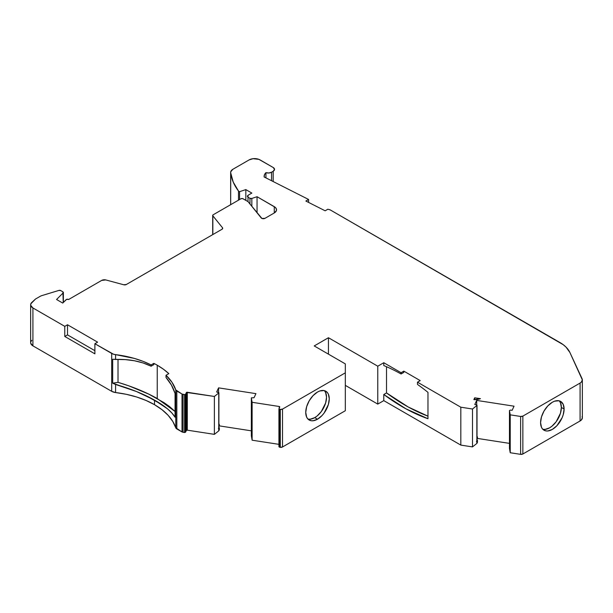 <?xml version="1.0" encoding="UTF-8"?>
<svg xmlns="http://www.w3.org/2000/svg" width="613" height="613" viewBox="0 0 613 613"><rect width="100%" height="100%" fill="white"/><g stroke="black" fill="none" stroke-linecap="round" stroke-linejoin="round"><path stroke-width="0.92" d="M118.018 359.402L118.018 382.351L128.784 385.83L148.614 394.059L164.008 402.634L169.701 406.695L175.057 411.484L169.701 406.695L164.008 402.634L148.614 394.059L128.784 385.83L118.018 382.351L118.018 359.402L118.018 382.351L112.677 383.171L112.677 359.279L115.581 359.456L115.581 354.651A77.361 44.665 180 0 1 151.089 364.934L151.089 366.206L143.12 362.957L134.477 360.766L125.221 359.609L115.581 359.456L115.581 354.651A7.739 4.467 180 0 1 111.689 353.433L111.689 391.332A7.739 4.467 0 0 0 115.581 392.55L126.362 394.32L136.584 396.979L146.04 400.458L154.522 404.695L154.522 400.128C164.828 405.898 171.678 411.599 175.057 417.231L171.901 413.016L175.057 417.231L175.057 393.385L171.41 385.041L166.016 377.501L166.016 375.263A77.361 44.665 180 0 1 175.77 389.891L175.77 427.79A77.361 44.665 0 0 0 154.522 404.695L154.522 400.128L167.357 408.725L171.901 413.016L167.357 408.725L161.548 404.427L145.971 395.714L136.454 391.523L112.677 383.171L112.677 359.279L125.221 359.609L134.477 360.766L143.12 362.957L151.089 366.206L153.832 364.628L153.832 363.348A81.23 46.895 180 0 1 157.25 365.218A81.23 46.895 180 0 1 168.828 373.639L166.016 375.263L172.008 382.328L175.77 389.891L175.77 427.79A3.87 2.23 0 0 0 176.828 428.939L176.828 391.04L182.023 394.044L182.023 431.943L183.065 432.288L183.065 394.389L184.605 394.626L184.605 432.525L183.065 432.288L183.065 394.389L182.023 394.044L182.023 431.943L176.828 428.939L176.828 391.04A3.87 2.23 180 0 1 175.77 389.891L182.023 394.044L182.023 431.943L176.828 428.939L176.828 391.04L182.023 394.044L184.605 394.626L184.605 432.525L185.547 432.211L185.547 394.312L184.605 394.626L185.547 394.312L186.352 392.588L186.352 430.487L185.547 432.211L185.547 394.312L186.352 392.588A0.774 0.444 180 0 1 187.294 392.266L187.294 430.165A0.774 0.444 0 0 0 186.352 430.487L185.547 432.211L185.547 394.312L184.605 394.626L184.605 432.525L183.065 432.288L183.065 394.389L184.605 394.626M212.841 234.549L212.841 215.799A1.548 0.897 180 0 1 212.696 215.424A1.548 0.897 180 0 1 213.155 214.795L212.711 215.538L212.841 234.549L212.841 215.799L222.488 227.737L222.488 228.871L222.488 227.737A2.322 1.341 180 0 1 222.703 228.304A2.322 1.341 180 0 1 222.021 229.254L126.339 284.493A2.322 1.341 180 0 1 123.719 284.761L105.765 279.926A3.816 2.207 180 0 0 101.666 280.417L68.602 299.512A1.548 0.897 180 0 0 68.556 299.481A1.548 0.897 180 0 0 66.12 299.665L62.725 303.06L66.12 299.665A1.548 0.897 180 0 1 68.556 299.481A1.548 0.897 180 0 1 68.602 299.512L101.666 280.417A3.816 2.207 180 0 1 105.765 279.926L101.666 280.417L68.602 299.512A1.548 0.897 180 0 0 68.556 299.481L66.602 299.366L62.725 303.06L56.565 299.504L63.223 292.838L63.223 302.561L63.346 292.309L62.917 291.842L63.223 302.561M543.072 429.307L545.11 429.391L549.608 427.82L551.899 426.242L556.144 421.759L560.474 413.17L561.37 407.453A16.635 9.601 120 0 1 554.987 423.215A16.635 9.601 120 0 1 542.773 429.238A16.635 9.601 120 0 0 554.987 423.215A16.635 9.601 120 0 0 561.37 407.453L564.106 409.032A16.635 9.601 -60 0 1 556.842 425.774A16.635 9.601 -60 0 1 544.03 430.226A16.635 9.601 -60 0 1 540.582 422.61A16.635 9.601 -60 0 1 547.846 405.875A16.635 9.601 -60 0 1 560.657 401.415A16.635 9.601 -60 0 1 564.106 409.032L563.209 414.748L562.121 417.721L556.842 425.774L552.344 429.406L547.846 430.97L545.808 430.885L542.566 429.016L541.478 427.292L540.582 422.61L541.478 416.901L544.03 411.024L547.846 405.875L552.344 402.243L554.635 401.178L558.88 400.756L560.657 401.415L563.209 404.35L564.106 409.032A16.635 9.601 -60 0 1 552.344 429.406A16.635 9.601 -60 0 1 540.582 422.61A16.635 9.601 -60 0 1 552.344 402.243A16.635 9.601 -60 0 1 564.106 409.032L561.37 407.453L560.474 402.772L559.385 401.055M308.232 419.108L310.27 419.192L314.768 417.629L317.503 419.208A16.635 9.601 -60 0 1 305.741 412.419A16.635 9.601 -60 0 1 317.503 392.044A16.635 9.601 -60 0 1 329.265 398.833A16.635 9.601 -60 0 1 317.503 419.208L322.001 415.576L324.039 413.147L328.369 404.549L329.265 398.833L328.369 394.151L327.281 392.435L324.039 390.558L319.794 390.979L317.503 392.044L313.005 395.676L309.19 400.825L306.638 406.703L305.741 412.419L306.638 417.093L307.726 418.817L310.967 420.687L313.005 420.771L317.503 419.208A16.635 9.601 -60 0 1 309.19 420.028A16.635 9.601 -60 0 1 306.638 406.703A16.635 9.601 -60 0 1 317.503 392.044A16.635 9.601 -60 0 1 325.817 391.224A16.635 9.601 -60 0 1 328.369 404.549A16.635 9.601 -60 0 1 317.503 419.208L314.768 417.629A16.635 9.601 120 0 0 325.227 404.22A16.635 9.601 120 0 0 324.338 390.627A16.635 9.601 120 0 1 325.227 404.22A16.635 9.601 120 0 1 314.768 417.629L317.067 416.043L321.304 411.568L325.633 402.971L326.53 397.255L325.633 392.573L324.545 390.856M251.353 435.828A0.774 0.444 0 0 0 251.353 435.92L251.353 398.021L252.119 402.297L252.119 440.195L251.353 435.92L251.353 398.021L252.119 402.297L252.119 440.195L251.353 435.92A0.774 0.444 0 0 1 251.353 435.828A0.774 0.444 0 0 0 251.353 435.92L251.353 398.021L252.119 402.297L279.206 406.488L279.206 408.212L279.206 406.488A0.774 0.444 180 0 1 279.551 406.603L279.551 407.469L279.551 406.603A0.774 0.444 180 0 1 279.75 407.032L278.953 408.764L280.279 409.43L280.279 447.329L279.497 447.206L279.497 409.308L280.279 409.43L280.279 447.329A2.322 1.341 0 0 0 282.524 446.977L282.524 409.086A2.322 1.341 180 0 1 280.279 409.43L282.524 409.086L345.326 372.827L345.326 363.892L314.224 345.939L328.445 337.725L314.224 345.939L345.326 363.892L314.224 345.939L328.445 337.725L377.769 366.199L383.784 362.727L383.784 365.563A185.747 107.244 60 0 1 401.071 373.984L403.806 372.405L403.806 371.126L403.806 372.405L401.071 373.984L401.071 372.704L383.784 362.727L383.784 365.563A185.747 107.244 60 0 1 401.071 373.984L401.071 372.704L403.806 371.126L403.806 372.405L401.071 373.984L401.071 372.704L383.784 362.727L383.784 365.563A185.747 107.244 60 0 1 401.071 373.984M175.057 411.484L157.25 398.55L157.25 365.218L163.456 369.233L168.828 373.639L166.016 375.263A77.361 44.665 180 0 1 175.77 389.891L175.77 427.79L182.023 431.943L184.605 432.525L185.547 432.211L184.605 432.525M230.672 204.681L230.672 172.743A7.739 4.467 180 0 1 230.649 172.414A7.739 4.467 180 0 1 232.917 169.257L230.726 171.786L230.672 204.681L230.672 172.743L233.231 182.084L238.488 191.049L238.488 200.16L238.488 191.049L239.583 191.677L239.583 199.531L239.583 191.677L245.828 189.601L245.828 200.336L245.828 189.601L251.843 193.072L248.012 195.286L247.338 196.229L248.012 197.179L247.368 196.229L248.012 195.286L251.843 193.072L248.012 195.286L248.012 197.179L249.974 198.313L249.974 204.029L249.974 198.313L251.843 198.451A1.548 0.897 180 0 1 249.974 198.313L249.974 204.029M251.843 206.336L251.843 198.451L251.843 206.336L251.843 198.451L257.054 196.712L275.229 207.324L276.386 208.941L276.386 210.68L274.272 212.964L274.272 206.65A7.739 4.467 180 0 1 276.532 209.807A7.739 4.467 180 0 1 274.272 212.964L264.969 218.335A2.322 1.341 180 0 1 261.222 217.952L248.012 201.6L248.012 197.179L249.974 198.313L248.012 197.179L248.012 201.6L242.602 198.566L240.917 198.765A1.548 0.897 180 0 1 243.1 198.765L248.012 201.6L248.012 197.179M218.58 392.358L218.58 387.86L218.58 392.358L218.58 387.86L216.673 391.968L218.879 392.81L218.879 429.131L218.366 428.61L218.879 429.131L219.301 428.219L219.301 429.797L218.872 430.732L218.879 392.81L218.879 429.131L219.301 428.219L219.301 429.797A1.548 0.897 0 0 0 219.354 429.567A1.548 0.897 0 0 0 219.301 429.338A1.548 0.897 0 0 1 219.301 429.797L218.872 430.732L218.872 392.833A0.774 0.444 180 0 1 218.749 392.979L218.749 430.878A0.774 0.444 0 0 0 218.872 430.732L218.872 392.833A0.774 0.444 180 0 1 218.749 392.979L218.749 430.878L214.381 434.356L214.381 396.458L218.749 392.979L218.749 430.878L214.381 434.356L214.381 396.458L218.749 392.979A0.774 0.444 180 0 0 218.872 392.833L218.366 392.297L218.879 392.81L218.879 429.131L218.366 428.61M251.353 398.021A0.774 0.444 180 0 1 251.376 397.86L251.376 397.86A0.774 0.444 180 0 0 251.353 398.021A0.774 0.444 180 0 1 251.376 397.86L254.027 397.745L251.391 397.837L254.027 397.745L255.935 393.638L218.58 387.86L216.673 391.968L218.879 392.81M278.953 408.994L278.953 446.655L279.497 447.206L279.497 409.308L278.953 408.764L279.75 407.032L278.953 408.764M278.953 446.655L279.497 447.206L279.497 409.308L280.279 409.43L280.279 447.329L278.953 446.655L280.279 447.329L282.524 446.977L282.524 409.086L345.326 372.827L345.326 410.725L282.524 446.977L282.524 409.086A2.322 1.341 180 0 1 280.279 409.43M476.485 404.841L474.784 404.519L476.485 404.841L476.86 405.53L476.86 443.429L472.5 446.908L460.815 445.099L460.815 407.201L472.5 409.009L476.86 405.53L476.86 443.429L472.5 446.908L472.5 409.009L476.86 405.53L476.485 404.841L476.86 405.53L476.485 404.841L474.784 404.519L476.692 400.412L514.046 406.189L512.139 410.296L510.391 410.089L509.464 410.572L510.231 414.848L509.464 410.572L510.391 410.089L509.464 410.572L509.464 448.471L510.231 452.746L510.231 414.848L520.621 416.457L520.621 454.348A2.322 1.341 0 0 0 522.858 454.003L522.858 416.104A2.322 1.341 180 0 1 520.621 416.457L520.621 454.348L510.231 452.746L510.231 414.848L509.464 410.572L509.464 448.471L510.231 452.746L510.231 414.848L520.621 416.457L520.621 454.348L510.231 452.746L509.464 448.471L509.464 410.526L509.464 448.425M476.86 443.429L472.5 446.908L472.5 409.009L476.86 405.53L476.983 443.283L476.485 441.161M62.917 291.842L63.223 292.838L56.565 299.504L63.223 292.838L62.917 291.842L60.733 290.577L58.909 290.416A1.555 0.897 180 0 1 60.733 290.577L62.917 291.842L60.733 290.577A1.555 0.897 180 0 0 58.909 290.416L42.006 295.558A7.739 4.467 180 0 0 40.144 296.347L35.523 299.014L30.842 303.81L30.696 305.305L32.918 307.956A7.739 4.467 180 0 1 30.65 304.799A7.739 4.467 180 0 1 31.822 302.431L35.523 299.014L31.822 302.431A7.739 4.467 180 0 0 32.918 307.956L64.779 326.354L67.514 324.775L67.514 334.882L94.885 350.682L67.514 334.882L64.779 336.46L64.779 326.354L67.514 324.775L67.514 334.882L64.779 336.46L64.779 326.354L67.514 324.775L67.514 334.882L94.885 350.682M474.707 399.638L474.707 397.791L473.857 399.622A10.827 6.253 180 0 0 480.454 398.68L474.707 397.791L473.857 399.622L480.454 398.68L474.707 397.791L473.857 399.622A10.827 6.253 180 0 0 480.454 398.68L474.707 397.791L474.707 399.638L474.707 397.791M510.231 414.848L520.621 416.457L522.858 416.104L580.082 383.071L581.316 382.144L582.35 379.907A7.739 4.467 180 0 1 580.082 383.071A7.739 4.467 180 0 0 582.089 378.757L569.906 352.513L582.089 378.757A7.739 4.467 180 0 1 582.35 379.907L569.906 352.513L566.044 347.127L563.232 344.698L330.3 209.945A2.322 1.341 180 0 0 329.25 209.592A3.87 2.23 180 0 1 327.894 209.209A3.87 2.23 180 0 0 329.25 209.592A2.322 1.341 180 0 1 330.3 209.945L329.25 209.592A3.87 2.23 180 0 1 327.894 209.209L325.143 210.795L305.864 201.041L308.6 199.463L308.6 202.428L308.6 199.463L264.149 176.981A13.149 7.594 180 0 1 264.126 176.49A13.149 7.594 180 0 1 265.927 172.651L265.927 177.885L265.927 172.651L268.854 172.989L271.536 172.23A4.643 2.682 180 0 1 265.927 172.651L265.927 177.885M271.536 180.712L271.536 172.23L271.536 180.712L271.536 172.23L273.176 171.28L273.176 181.548L273.176 171.28L274.532 169.387A4.643 2.682 180 0 1 273.176 171.28L273.176 181.548M67.514 324.775L97.62 342.154L94.885 343.732L97.62 342.154L67.514 324.775L97.62 342.154L94.885 343.732L94.885 353.839L64.779 336.46L64.779 326.354L32.918 307.956L64.779 326.354M157.25 398.55L157.25 365.218L157.25 398.55C146.093 392.243 133.013 386.841 118.018 382.351L112.677 383.171L112.677 359.279L115.581 359.456L115.581 354.651A7.739 4.467 180 0 1 111.689 353.433L94.885 343.732L94.885 353.839L94.885 343.732L113.482 354.207L134.5 358.452L143.158 361.379L151.089 364.934L151.089 366.206L153.832 364.628L153.832 363.348A81.23 46.895 180 0 1 157.25 365.218A81.23 46.895 180 0 1 168.828 373.639L166.016 375.263L166.016 377.501L171.41 385.041L175.057 393.385C173.218 387.554 170.199 382.259 166.016 377.501L166.016 375.263M115.581 354.651A77.361 44.665 180 0 1 151.089 364.934L153.832 363.348L153.832 364.628L151.089 366.206C140.706 361.203 128.868 358.957 115.581 359.456M401.071 372.704L403.806 371.126L420.212 380.604L417.476 382.183L420.212 380.604L403.806 371.126L401.071 372.704L383.784 362.727L377.769 366.199L383.784 362.727M386.519 366.72L386.519 392.925L386.519 366.72L386.519 392.925L408.266 407.017L427.974 416.173A185.747 107.244 -120 0 1 386.519 392.925L383.784 394.504L383.784 400.626L377.769 404.097L377.769 366.199L377.769 404.097L377.769 366.199L328.445 337.725L377.769 366.199M314.768 417.629A16.635 9.601 120 0 1 307.933 419.047A16.635 9.601 120 0 0 314.768 417.629L317.503 419.208M328.445 354.145L328.445 337.725M403.806 371.126L420.212 380.604L417.476 382.183L417.476 384.42A185.747 107.244 60 0 1 427.974 392.358L427.974 418.74A185.747 107.244 60 0 1 383.784 394.504L383.784 400.626L460.815 445.099L460.815 407.201L472.5 409.009L472.5 446.908L460.815 445.099L460.815 407.201L472.5 409.009M427.974 416.173A185.747 107.244 -120 0 1 386.519 392.925L383.784 394.504L383.784 400.626L377.769 404.097L345.326 385.37L377.769 404.097L383.784 400.626L460.815 445.099L472.5 446.908M477.014 439.352L477.443 438.425L477.014 439.352L477.443 438.425L477.443 436.847L477.014 436.778L477.443 436.847L477.014 437.774M476.73 439.774L477.466 440.486L476.983 443.283L477.42 440.77L477.42 442.348A1.548 0.897 0 0 0 477.466 442.119A1.548 0.897 0 0 0 477.42 441.889A1.548 0.897 0 0 1 477.42 442.348L477.466 442.065M476.692 400.412L474.784 404.519L476.692 400.412L476.692 404.902L476.692 400.412L514.046 406.189L512.139 410.296L510.391 410.089L512.139 410.296L514.046 406.189L476.692 400.412L476.692 404.902M561.37 407.453A16.635 9.601 120 0 0 559.179 400.825A16.635 9.601 120 0 1 561.37 407.453L564.106 409.032M510.231 452.746L520.621 454.348L522.858 454.003L522.858 416.104L580.082 383.071L580.082 420.97A7.739 4.467 0 0 0 582.35 417.805L582.089 416.656A7.739 4.467 0 0 1 580.082 420.97L581.316 420.043L582.35 417.805L582.35 379.907M238.488 200.16L238.488 191.049A96.869 55.929 0 0 1 230.672 172.743A7.739 4.467 180 0 1 232.917 169.257L249.108 159.909A7.739 4.467 180 0 1 260.05 159.909L273.176 167.487A4.643 2.682 180 0 1 274.532 169.387L273.176 167.487L258.878 159.357L253.069 158.69L249.108 159.909A7.739 4.467 180 0 1 260.05 159.909L273.176 167.487A4.643 2.682 180 0 1 273.176 171.28L271.536 172.23A4.643 2.682 180 0 1 265.927 172.651L264.479 174.743L264.149 176.981A13.149 7.594 180 0 1 265.927 172.651M249.974 198.313A1.548 0.897 180 0 0 251.843 198.451L257.054 196.712L257.054 212.795L257.054 196.712L274.272 206.65A7.739 4.467 180 0 1 274.272 212.964L264.969 218.335L261.92 218.45L248.012 201.6L243.1 198.765A1.548 0.897 180 0 0 240.917 198.765L213.155 214.795A1.548 0.897 180 0 0 212.841 215.799L222.488 227.737L222.665 228.542L222.021 229.254L126.339 284.493L123.719 284.761L105.765 279.926L123.719 284.761A2.322 1.341 180 0 0 126.339 284.493L222.021 229.254A2.322 1.341 180 0 0 222.488 227.737L222.488 228.871M94.885 343.732L111.689 353.433L111.689 391.332L115.581 392.55L115.581 384.458L136.454 391.523L154.522 400.128L154.522 404.695L162.016 409.714L168.138 415.323L172.759 421.392L175.77 427.79A77.361 44.665 0 0 0 154.522 404.695A77.361 44.665 0 0 0 115.581 392.55L115.581 384.458L112.677 383.171L118.018 382.351M30.65 304.799L30.65 342.698A7.739 4.467 0 0 0 32.918 345.855L32.918 307.956M175.057 417.231L175.057 393.385L175.057 417.231M185.547 394.312L186.352 392.588L186.352 430.487L187.294 430.165A0.774 0.444 0 0 0 186.352 430.487L185.547 432.211M308.6 199.463L305.864 201.041L325.143 210.795L327.894 209.209L325.143 210.795L305.864 201.041L308.6 199.463L264.149 176.981L308.6 199.463L308.6 202.428M230.672 172.743A96.869 55.929 0 0 0 238.488 191.049L239.583 191.677L245.828 189.601L251.843 193.072L245.828 189.601L245.828 200.336M62.725 303.06L56.565 299.504L62.725 303.06M40.144 296.347A7.739 4.467 180 0 1 42.006 295.558L58.909 290.416L42.006 295.558A7.739 4.467 180 0 0 40.144 296.347L35.523 299.014L40.144 296.347M151.089 366.206L151.089 364.934L153.832 363.348A81.23 46.895 180 0 1 157.25 365.218M186.352 430.487L186.482 392.427L214.381 396.458L218.749 392.979M218.58 387.86L255.935 393.638L254.027 397.745L255.935 393.638L218.58 387.86L216.673 391.968L218.366 392.297M278.93 444.341L252.119 440.195L278.93 444.341L252.119 440.195L252.119 402.297L279.206 406.488A0.774 0.444 180 0 1 279.551 406.603L279.75 407.032A0.774 0.444 180 0 0 279.551 406.603L279.551 407.469M383.784 394.504A185.747 107.244 60 0 0 427.974 418.74L427.974 392.358A185.747 107.244 60 0 0 417.476 384.42L417.476 382.183L460.815 407.201L417.476 382.183L417.476 384.42A185.747 107.244 60 0 1 427.974 392.358L427.974 418.74L405.929 408.81L383.784 394.504L386.519 392.925M218.895 426.801L219.324 425.874L251.353 430.832L219.324 425.874L218.895 426.801L219.324 425.874L219.324 424.296L218.895 424.227L219.324 424.296L218.895 425.223M218.619 427.23L219.354 427.935L219.354 429.514M251.353 430.832L219.324 425.874L219.324 424.296L218.895 424.227M282.524 409.086L345.326 372.827L345.326 410.725L282.524 446.977A2.322 1.341 0 0 1 280.279 447.329M477.014 439.904A1.548 0.897 180 0 1 477.466 440.54A1.548 0.897 180 0 1 477.42 440.77A1.548 0.897 180 0 0 477.014 439.904M477.443 436.847L477.443 438.425L509.464 443.375L477.443 438.425L477.443 436.847L477.014 436.778M520.621 454.348A2.322 1.341 0 0 0 522.858 454.003L580.082 420.97L580.082 383.071L580.082 420.97L522.858 454.003L522.858 416.104A2.322 1.341 180 0 1 520.621 416.457M569.906 352.513A38.68 22.329 0 0 0 559.899 342.498L330.3 209.945L559.899 342.498A38.68 22.329 0 0 1 569.906 352.513M274.272 212.964L274.272 206.65L274.272 212.964L264.969 218.335A2.322 1.341 180 0 1 261.222 217.952L248.012 201.6M64.779 336.46L94.885 353.839L64.779 336.46L67.514 334.882M111.689 353.433L111.689 391.332L32.918 345.855L30.696 343.203M219.301 429.797L218.872 430.732A0.774 0.444 0 0 1 218.749 430.878L214.381 434.356L187.294 430.165L187.294 392.266L214.381 396.458L187.294 392.266L187.294 430.165L214.381 434.356L214.381 396.458M219.301 428.219A1.548 0.897 180 0 0 218.895 427.353A1.548 0.897 180 0 1 219.354 427.989A1.548 0.897 180 0 1 219.301 428.219L218.879 429.131M476.983 441.705L476.983 443.283L477.42 440.77M154.522 404.695A77.361 44.665 0 0 0 115.581 392.55A7.739 4.467 0 0 1 111.689 391.332L32.918 345.855A7.739 4.467 0 0 1 31.822 340.33L30.842 341.709M182.023 431.943L183.065 432.288M183.065 394.389L182.023 394.044M271.536 172.23L273.176 171.28M239.583 199.531L239.583 191.677L245.828 189.601M151.089 364.934L153.832 363.348M279.206 408.212L279.206 406.488A0.774 0.444 180 0 1 279.551 406.603M252.119 440.195L251.353 435.92M238.488 191.049L239.583 191.677M251.843 198.451L257.054 196.712L257.054 212.795M115.581 392.55L115.581 384.458L113.129 383.447M175.77 427.79A3.87 2.23 0 0 0 176.828 428.939M176.828 391.04A3.87 2.23 180 0 1 175.77 389.891M154.522 400.128C143.473 393.891 130.492 388.665 115.581 384.458M186.352 392.588A0.774 0.444 180 0 1 187.294 392.266M257.054 196.712L274.272 206.65M212.841 215.799L222.488 227.737M252.119 402.297L279.206 406.488M417.476 382.183L460.815 407.201M522.858 416.104L580.082 383.071M219.324 425.874L219.324 424.296M345.326 372.827L345.326 410.725L282.524 446.977M345.326 385.37L377.769 404.097M383.784 400.626L460.815 445.099M476.983 443.283L477.42 442.348M477.443 438.425L509.464 443.375M522.858 454.003L580.082 420.97M111.689 391.332L32.918 345.855M214.381 434.356L187.294 430.165M218.895 392.718L218.895 429.039M278.93 408.879L278.93 446.777M477.014 405.27L477.014 441.582M63.369 292.462L63.369 302.416M251.353 397.975L251.353 435.874M230.649 172.437L230.649 204.688M212.696 215.431L212.696 234.633M477.466 442.119L477.466 440.54M219.354 429.567L219.354 427.989"/></g></svg>
